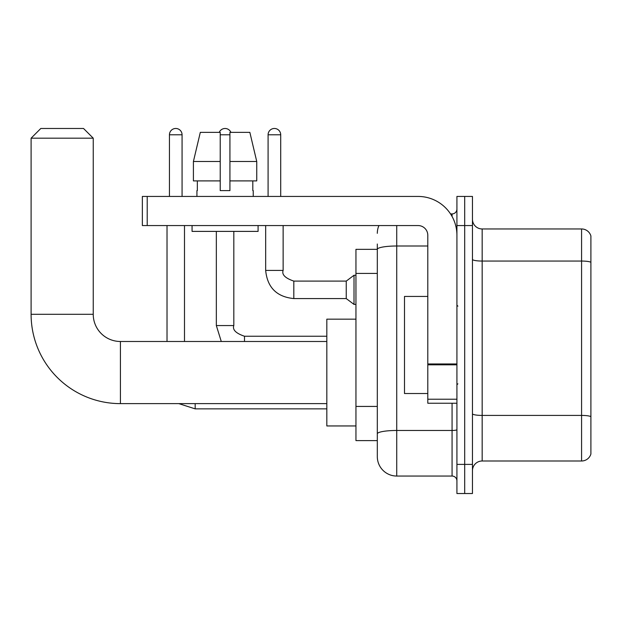 <?xml version="1.0" encoding="UTF-8"?>
<svg xmlns="http://www.w3.org/2000/svg" width="622" height="622" viewBox="0 0 622 622"><rect width="100%" height="100%" fill="white"/><g stroke="black" fill="none" stroke-linecap="round" stroke-linejoin="round"><path stroke-width="0.93" d="M396.727 225.561L396.727 476.048A19.414 19.414 0 0 1 377.313 456.626L377.313 244.011L377.313 249.352L355.947 249.352L355.947 440.609L377.313 440.609M456.921 464.393L456.921 493.526L464.688 493.526L464.688 464.393L464.688 493.526L472.456 493.526L472.456 464.393L464.688 464.393L464.688 225.561L464.688 464.393L456.921 464.393L456.921 225.561L464.688 225.561L464.688 196.435L464.688 225.561L472.456 225.561L472.456 464.393M472.456 225.561L472.456 196.435L456.921 196.435L456.921 225.561M396.727 476.048L452.07 476.048L452.07 403.235M450.522 213.914L452.07 213.914A4.852 4.852 0 0 0 456.921 209.062M377.313 456.626L377.313 437.212M427.796 246.001L396.727 246.001A19.414 3.374 180 0 0 377.313 249.375L377.313 244.011M456.921 480.899A4.852 4.852 0 0 0 452.07 476.048M377.313 233.328A19.414 19.414 0 0 1 378.93 225.561M472.456 470.706A9.711 9.711 0 0 1 482.167 460.995L581.578 460.995L581.578 228.958L482.167 228.958A9.711 9.711 0 0 1 472.456 219.255A9.711 9.711 0 0 0 482.167 228.958L482.167 460.995M590.9 235.956A9.711 9.711 0 0 0 581.578 228.958A9.711 9.711 0 0 1 590.9 235.956L590.9 454.006A9.711 9.711 0 0 1 581.578 460.995M472.456 259.366A9.711 1.687 0 0 0 482.167 261.053L581.578 261.053A9.711 1.687 180 0 1 590.9 262.266L590.9 236.725M256.746 180.901L256.746 161.487L249.85 132.362L256.746 161.487L256.746 180.901L229.93 180.901L229.93 132.362L249.85 132.362L256.746 161.487L229.93 161.487M220.227 161.487L193.411 161.487L200.307 132.362L193.411 161.487L200.307 132.362L220.227 132.362L220.227 190.612L229.93 190.612L229.93 180.901M326.822 403.624L120.419 403.624A89.319 89.319 0 0 1 31.1 314.304L31.1 138.185L40.811 128.474L83.527 128.474L93.238 138.185L31.1 138.185M120.419 403.624L120.419 341.486A27.181 27.181 0 0 1 93.238 314.304L93.238 138.185M355.947 319.156L326.822 319.156L326.822 425.953L355.947 425.953M169.448 196.435L169.448 134.787A6.313 6.313 0 0 1 175.762 128.474A6.313 6.313 0 0 1 182.067 134.787L182.067 196.435M184.493 341.486L184.493 225.561M167.023 341.486L167.023 225.561M219.255 132.362A6.313 6.313 0 0 1 230.902 132.362M268.09 196.435L268.09 134.787A6.313 6.313 0 0 1 274.395 128.474A6.313 6.313 0 0 1 280.709 134.787L280.709 196.435M293.817 281.097L346.244 281.097L346.244 298.576L293.817 298.576L293.817 281.097C285.195 278.166 281.634 274.605 283.134 270.414L283.134 225.561M346.244 281.097L354.011 275.274L354.011 304.399L355.947 304.399M456.921 403.235L427.796 403.235L427.796 363.971L456.921 363.971M456.921 235.272A38.836 38.836 0 0 0 418.085 196.435L147.212 196.435L147.212 225.561L418.085 225.561A9.711 9.711 0 0 1 427.796 235.272L427.796 363.971M147.212 225.561L142.36 225.561L142.36 196.435L147.212 196.435M196.925 190.612L197.345 190.612L196.925 190.612L196.925 196.435M253.232 190.612L252.812 190.612L253.232 190.612L253.232 196.435M252.812 180.901L252.812 190.612M229.93 190.612L220.227 190.612M197.345 190.612L197.345 180.901M192.066 225.561L192.066 231.392L258.091 231.392L258.091 225.561M220.227 180.901L193.411 180.901L193.411 161.487M427.796 296.437L404.494 296.437L404.494 393.524L427.796 393.524M377.313 273.416L355.947 273.416M377.313 406.43L355.947 406.43M456.921 429.623A4.852 0.84 0 0 1 452.07 430.471L396.727 430.471A19.414 3.374 180 0 0 377.313 433.837M452.07 216.472L452.07 213.914M590.9 416.631A9.711 1.687 180 0 0 581.578 415.418L482.167 415.418A9.711 1.687 0 0 1 472.456 413.731M31.1 314.304L93.238 314.304M326.822 408.864L195.176 408.864L178.817 403.624L195.176 408.864L178.817 403.624L195.176 408.864L178.817 403.624L195.176 408.864L178.817 403.624L195.176 408.864L178.817 403.624L195.176 408.864L178.817 403.624L195.176 408.864L195.176 403.624M169.448 134.787L182.067 134.787M216.339 231.392L216.339 325.563L221.276 341.486L216.339 325.563L221.276 341.486L216.339 325.563L221.276 341.486L216.339 325.563L221.276 341.486L216.339 325.563L221.276 341.486L216.339 325.563L221.276 341.486L216.339 325.563L233.802 325.563M220.227 134.787L229.93 134.787M244.493 336.261L244.493 341.486M293.817 298.576C276.736 296.888 267.351 287.496 265.664 270.414C267.351 287.496 276.736 296.888 293.817 298.576C276.736 296.888 267.351 287.496 265.664 270.414C267.351 287.496 276.736 296.888 293.817 298.576C276.736 296.888 267.351 287.496 265.664 270.414C267.351 287.496 276.736 296.888 293.817 298.576C276.736 296.888 267.351 287.496 265.664 270.414C267.351 287.496 276.736 296.888 293.817 298.576C276.736 296.888 267.351 287.496 265.664 270.414C267.351 287.496 276.736 296.888 293.817 298.576C276.736 296.888 267.351 287.496 265.664 270.414C267.351 287.496 276.736 296.888 293.817 298.576C276.736 296.888 267.351 287.496 265.664 270.414C267.351 287.496 276.736 296.888 293.817 298.576C276.736 296.888 267.351 287.496 265.664 270.414C267.351 287.496 276.736 296.888 293.817 298.576C276.736 296.888 267.351 287.496 265.664 270.414L283.134 270.414M268.09 134.787L280.709 134.787M456.921 364.819L427.796 364.819M427.796 399.223L456.921 399.223M326.822 341.486L120.419 341.486M326.822 336.245L244.493 336.245C235.878 333.314 232.317 329.753 233.818 325.563L233.818 231.392M346.244 298.576L354.011 304.399M265.664 270.414L265.664 225.561M354.011 275.274L355.947 275.274M457.893 306.148L456.921 305.177M457.893 383.813L456.921 384.785"/></g></svg>
